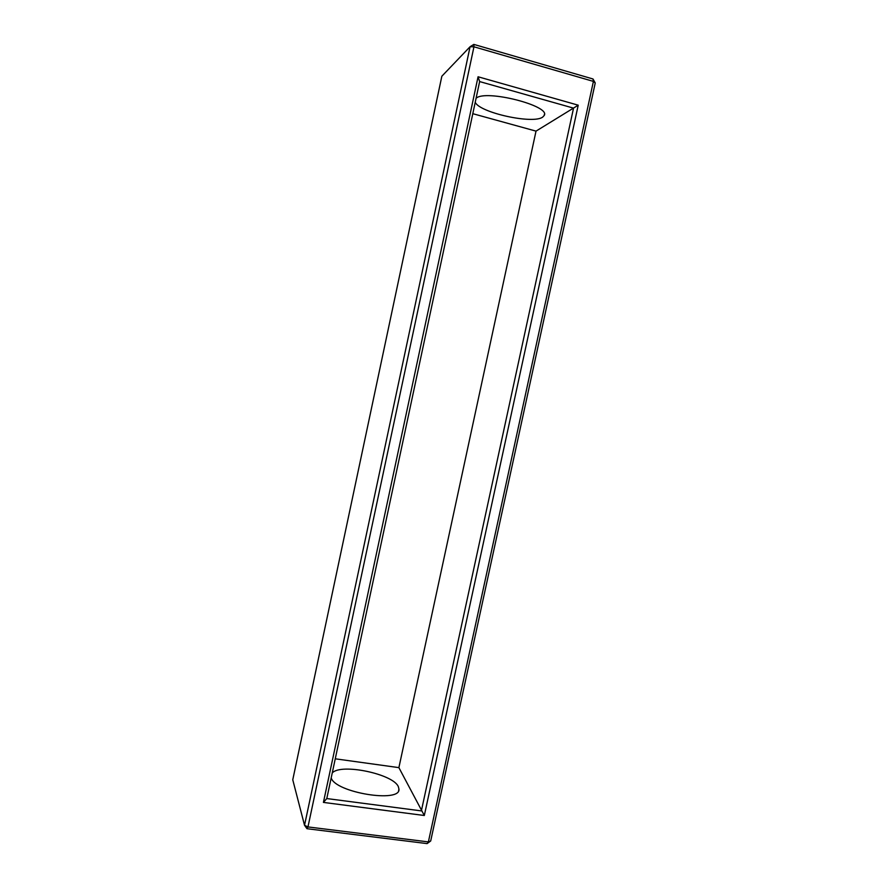 <?xml version="1.0" encoding="UTF-8"?>
<svg xmlns="http://www.w3.org/2000/svg" width="888" height="888" viewBox="0 0 888 888"><rect width="100%" height="100%" fill="white"/><g stroke="black" fill="none" stroke-linecap="round" stroke-linejoin="round"><path stroke-width="1.33" d="M595.238 82.961L430.691 840.992L427.095 843.6L306.993 828.715L304.529 825.274L470.074 46.731L441.847 76.224L292.763 779.797L304.529 825.274L307.97 826.928L473.959 46.798L593.406 81.396L595.238 82.961L592.995 78.977L593.406 81.396L428.382 841.902L430.691 840.992M473.837 44.4L470.074 46.731L473.959 46.798L473.837 44.4L592.995 78.977M427.095 843.6L428.382 841.902L307.97 826.928L306.993 828.715M478.066 76.768L578.221 105.184L424.32 815.495L323.421 802.408L478.066 76.768L479.642 81.574L573.537 108.136L421.367 810.899L326.784 798.556L479.642 81.574M578.221 105.184L536.019 131.124L398.89 767.632L335.253 758.807M323.421 802.408L326.784 798.556M424.32 815.495L398.89 767.632M472.793 113.686L536.019 131.124M476.079 98.302C485.336 89.089 551.404 105.972 544.144 115.573L542.69 117.094C533.111 124.453 479.631 112.721 475.224 102.275M331.191 777.877C335.187 792.596 400.921 803.318 398.945 789.088L398.346 786.69C393.295 773.936 340.837 763.025 332.245 772.96M544.144 115.573L544.399 114.419M398.634 790.52L398.945 789.088"/></g></svg>
